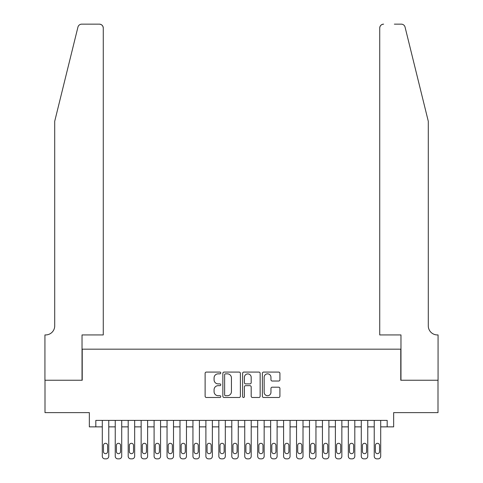 <?xml version="1.0" encoding="UTF-8"?>
<svg xmlns="http://www.w3.org/2000/svg" width="483" height="483" viewBox="0 0 483 483"><rect width="100%" height="100%" fill="white"/><g stroke="black" fill="none" stroke-linecap="round" stroke-linejoin="round"><path stroke-width="0.72" d="M220.779 372.961A0.888 0.888 0 0 0 219.892 372.073L206.386 372.073A1.274 1.274 0 0 0 205.118 373.341L205.118 396.223A1.274 1.274 0 0 0 206.386 397.491L219.892 397.491A0.888 0.888 0 0 0 220.779 396.603A0.888 0.888 0 0 0 219.892 395.71L218.147 395.71A4.069 4.069 0 0 1 214.078 391.647L214.078 389.739A4.069 4.069 0 0 1 218.147 385.669L219.892 385.669A0.888 0.888 0 0 0 220.779 384.782A0.888 0.888 0 0 0 219.892 383.894L218.147 383.894A4.069 4.069 0 0 1 214.078 379.825L214.078 377.917A4.069 4.069 0 0 1 218.147 373.848L219.892 373.848A0.888 0.888 0 0 0 220.779 372.961M278.649 381.033A1.274 1.274 0 0 0 279.917 379.759L279.917 373.341A1.274 1.274 0 0 0 278.649 372.073L263.646 372.073A1.274 1.274 0 0 0 262.378 373.341L262.378 396.223A1.274 1.274 0 0 0 263.646 397.491L278.649 397.491A1.274 1.274 0 0 0 279.917 396.223L279.917 388.465A1.274 1.274 0 0 0 278.649 387.197L272.225 387.197A1.274 1.274 0 0 0 270.957 388.465L270.957 392.311A3.399 3.399 0 0 1 267.558 395.71A3.399 3.399 0 0 1 264.159 392.311L264.159 377.253A3.399 3.399 0 0 1 267.558 373.848A3.399 3.399 0 0 1 270.957 377.253L270.957 379.759A1.274 1.274 0 0 0 272.225 381.033L278.649 381.033M387.179 426.863L393.651 426.863L393.651 412.621L438.003 412.621L438.003 380.248L400.775 380.248L400.775 349.173L82.225 349.173L82.225 380.248L44.997 380.248L44.997 412.621L89.349 412.621L89.349 426.863L102.299 426.863L102.299 456.26A2.59 2.59 0 0 0 104.889 458.85L106.182 458.85A2.59 2.59 0 0 0 108.772 456.26L108.772 426.863L115.244 426.863L115.244 456.26A2.59 2.59 0 0 0 117.834 458.85L119.132 458.85A2.59 2.59 0 0 0 121.722 456.26L121.722 426.863L128.194 426.863L128.194 456.26A2.59 2.59 0 0 0 130.784 458.85L132.082 458.85A2.59 2.59 0 0 0 134.672 456.26L134.672 426.863L141.145 426.863L141.145 456.26A2.59 2.59 0 0 0 143.735 458.85L145.027 458.85A2.59 2.59 0 0 0 147.617 456.26L147.617 426.863L154.095 426.863L154.095 456.26A2.59 2.59 0 0 0 156.685 458.85L157.977 458.85A2.59 2.59 0 0 0 160.567 456.26L160.567 426.863L167.046 426.863L167.046 456.26A2.59 2.59 0 0 0 169.636 458.85L170.928 458.85A2.59 2.59 0 0 0 173.518 456.26L173.518 426.863L179.99 426.863L179.99 456.26A2.59 2.59 0 0 0 182.58 458.85L183.878 458.85A2.59 2.59 0 0 0 186.468 456.26L186.468 426.863L192.94 426.863L192.94 456.26A2.59 2.59 0 0 0 195.53 458.85L196.829 458.85A2.59 2.59 0 0 0 199.413 456.26L199.413 426.863L205.891 426.863L205.891 456.26A2.59 2.59 0 0 0 208.481 458.85L209.773 458.85A2.59 2.59 0 0 0 212.363 456.26L212.363 426.863L218.841 426.863L218.841 456.26A2.59 2.59 0 0 0 221.431 458.85L222.723 458.85A2.59 2.59 0 0 0 225.313 456.26L225.313 426.863L231.786 426.863L231.786 456.26A2.59 2.59 0 0 0 234.376 458.85L235.674 458.85A2.59 2.59 0 0 0 238.264 456.26L238.264 426.863L244.736 426.863L244.736 456.26A2.59 2.59 0 0 0 247.326 458.85L248.624 458.85A2.59 2.59 0 0 0 251.214 456.26L251.214 426.863L257.687 426.863L257.687 456.26A2.59 2.59 0 0 0 260.277 458.85L261.569 458.85A2.59 2.59 0 0 0 264.159 456.26L264.159 426.863L270.637 426.863L270.637 456.26A2.59 2.59 0 0 0 273.227 458.85L274.519 458.85A2.59 2.59 0 0 0 277.109 456.26L277.109 426.863L283.587 426.863L283.587 456.26A2.59 2.59 0 0 0 286.171 458.85L287.47 458.85A2.59 2.59 0 0 0 290.06 456.26L290.06 426.863L296.532 426.863L296.532 456.26A2.59 2.59 0 0 0 299.122 458.85L300.42 458.85A2.59 2.59 0 0 0 303.01 456.26L303.01 426.863L309.482 426.863L309.482 456.26A2.59 2.59 0 0 0 312.072 458.85L313.364 458.85A2.59 2.59 0 0 0 315.954 456.26L315.954 426.863L322.433 426.863L322.433 456.26A2.59 2.59 0 0 0 325.023 458.85L326.315 458.85A2.59 2.59 0 0 0 328.905 456.26L328.905 426.863L335.383 426.863L335.383 456.26A2.59 2.59 0 0 0 337.973 458.85L339.265 458.85A2.59 2.59 0 0 0 341.855 456.26L341.855 426.863L348.328 426.863L348.328 456.26A2.59 2.59 0 0 0 350.918 458.85L352.216 458.85A2.59 2.59 0 0 0 354.806 456.26L354.806 426.863L361.278 426.863L361.278 456.26A2.59 2.59 0 0 0 363.868 458.85L365.166 458.85A2.59 2.59 0 0 0 367.756 456.26L367.756 426.863L374.228 426.863L374.228 456.26A2.59 2.59 0 0 0 376.818 458.85L378.111 458.85A2.59 2.59 0 0 0 380.701 456.26L380.701 426.863L387.179 426.863L387.179 420.391L95.821 420.391L95.821 426.863M240.389 373.341A1.274 1.274 0 0 0 239.115 372.073L224.118 372.073A1.274 1.274 0 0 0 222.85 373.341L222.85 396.223A1.274 1.274 0 0 0 224.118 397.491L239.115 397.491A1.274 1.274 0 0 0 240.389 396.223L240.389 373.341M243.885 372.073L258.882 372.073A1.274 1.274 0 0 1 260.15 373.341L260.15 396.223A1.274 1.274 0 0 1 258.882 397.491L252.464 397.491A1.274 1.274 0 0 1 251.19 396.223L251.19 386.943A1.274 1.274 0 0 0 249.922 385.669L245.66 385.669A1.274 1.274 0 0 0 244.392 386.943L244.392 396.603A0.888 0.888 0 0 1 243.504 397.491A0.888 0.888 0 0 1 242.611 396.603L242.611 373.341A1.274 1.274 0 0 1 243.885 372.073M225.519 373.848A0.888 0.888 0 0 0 224.625 374.742L224.625 394.822A0.888 0.888 0 0 0 225.519 395.71L227.36 395.71A4.069 4.069 0 0 0 231.429 391.647L231.429 377.917A4.069 4.069 0 0 0 227.36 373.848L225.519 373.848M251.19 377.314A3.399 3.399 0 0 0 247.791 373.914A3.399 3.399 0 0 0 244.392 377.314L244.392 382.621A1.274 1.274 0 0 0 245.66 383.894L249.922 383.894A1.274 1.274 0 0 0 251.19 382.621L251.19 377.314M108.772 420.391L108.772 456.26M102.299 420.391L102.299 456.26M107.606 451.599A2.071 2.071 0 0 1 105.536 453.67A2.071 2.071 0 0 1 103.465 451.599L103.465 445.38A2.071 2.071 0 0 1 105.536 443.309A2.071 2.071 0 0 1 107.606 445.38L107.606 451.599M104.889 458.85L106.182 458.85M77.938 27.102C78.922 24.977 78.922 24.977 77.938 27.102L54.712 121.269L54.712 325.862A9.062 9.062 0 0 1 45.643 334.93L44.931 334.93L44.931 380.248L82.032 380.248L82.032 334.93L103.271 334.93L103.271 28.032A3.882 3.882 0 0 0 99.383 24.15L81.705 24.15A3.882 3.882 0 0 0 77.938 27.102M88.637 24.15L99.383 24.15C101.726 24.398 103.024 25.69 103.271 28.032L103.271 334.93M54.712 325.862A9.062 9.062 0 0 1 45.643 334.93M421.17 92.398L405.062 27.102C404.078 24.977 404.078 24.977 405.062 27.102L428.288 121.269L428.288 325.862A9.062 9.062 0 0 0 437.356 334.93L438.069 334.93L438.069 380.248L400.968 380.248L400.968 334.93L379.729 334.93L379.729 28.032L379.729 334.93M394.363 24.15L401.295 24.15A3.882 3.882 0 0 1 405.062 27.102M383.617 24.15A3.882 3.882 0 0 0 379.729 28.032C379.976 25.69 381.274 24.398 383.617 24.15M428.288 325.862A9.062 9.062 0 0 0 437.356 334.93M121.722 420.391L121.722 456.26M115.244 420.391L115.244 456.26M120.557 451.599A2.071 2.071 0 0 1 118.486 453.67A2.071 2.071 0 0 1 116.415 451.599L116.415 445.38A2.071 2.071 0 0 1 118.486 443.309A2.071 2.071 0 0 1 120.557 445.38L120.557 451.599M117.834 458.85L119.132 458.85M134.672 420.391L134.672 456.26M128.194 420.391L128.194 456.26M133.507 451.599A2.071 2.071 0 0 1 131.43 453.67A2.071 2.071 0 0 1 129.359 451.599L129.359 445.38A2.071 2.071 0 0 1 131.43 443.309A2.071 2.071 0 0 1 133.507 445.38L133.507 451.599M130.784 458.85L132.082 458.85M147.617 420.391L147.617 456.26M141.145 420.391L141.145 456.26M146.452 451.599A2.071 2.071 0 0 1 144.381 453.67A2.071 2.071 0 0 1 142.31 451.599L142.31 445.38A2.071 2.071 0 0 1 144.381 443.309A2.071 2.071 0 0 1 146.452 445.38L146.452 451.599M143.735 458.85L145.027 458.85M160.567 420.391L160.567 456.26M154.095 420.391L154.095 456.26M159.402 451.599A2.071 2.071 0 0 1 157.331 453.67A2.071 2.071 0 0 1 155.26 451.599L155.26 445.38A2.071 2.071 0 0 1 157.331 443.309A2.071 2.071 0 0 1 159.402 445.38L159.402 451.599M156.685 458.85L157.977 458.85M173.518 420.391L173.518 456.26M167.046 420.391L167.046 456.26M172.353 451.599A2.071 2.071 0 0 1 170.282 453.67A2.071 2.071 0 0 1 168.211 451.599L168.211 445.38A2.071 2.071 0 0 1 170.282 443.309A2.071 2.071 0 0 1 172.353 445.38L172.353 451.599M169.636 458.85L170.928 458.85M186.468 420.391L186.468 456.26M179.99 420.391L179.99 456.26M185.303 451.599A2.071 2.071 0 0 1 183.232 453.67A2.071 2.071 0 0 1 181.155 451.599L181.155 445.38A2.071 2.071 0 0 1 183.232 443.309A2.071 2.071 0 0 1 185.303 445.38L185.303 451.599M182.58 458.85L183.878 458.85M199.413 420.391L199.413 456.26M192.94 420.391L192.94 456.26M198.247 451.599A2.071 2.071 0 0 1 196.176 453.67A2.071 2.071 0 0 1 194.106 451.599L194.106 445.38A2.071 2.071 0 0 1 196.176 443.309A2.071 2.071 0 0 1 198.247 445.38L198.247 451.599M195.53 458.85L196.829 458.85M212.363 420.391L212.363 456.26M205.891 420.391L205.891 456.26M211.198 451.599A2.071 2.071 0 0 1 209.127 453.67A2.071 2.071 0 0 1 207.056 451.599L207.056 445.38A2.071 2.071 0 0 1 209.127 443.309A2.071 2.071 0 0 1 211.198 445.38L211.198 451.599M208.481 458.85L209.773 458.85M225.313 420.391L225.313 456.26M218.841 420.391L218.841 456.26M224.148 451.599A2.071 2.071 0 0 1 222.077 453.67A2.071 2.071 0 0 1 220.006 451.599L220.006 445.38A2.071 2.071 0 0 1 222.077 443.309A2.071 2.071 0 0 1 224.148 445.38L224.148 451.599M221.431 458.85L222.723 458.85M238.264 420.391L238.264 456.26M231.786 420.391L231.786 456.26M237.099 451.599A2.071 2.071 0 0 1 235.028 453.67A2.071 2.071 0 0 1 232.951 451.599L232.951 445.38A2.071 2.071 0 0 1 235.028 443.309A2.071 2.071 0 0 1 237.099 445.38L237.099 451.599M234.376 458.85L235.674 458.85M251.214 420.391L251.214 456.26M244.736 420.391L244.736 456.26M250.049 451.599A2.071 2.071 0 0 1 247.972 453.67A2.071 2.071 0 0 1 245.901 451.599L245.901 445.38A2.071 2.071 0 0 1 247.972 443.309A2.071 2.071 0 0 1 250.049 445.38L250.049 451.599M247.326 458.85L248.624 458.85M264.159 420.391L264.159 456.26M257.687 420.391L257.687 456.26M262.994 451.599A2.071 2.071 0 0 1 260.923 453.67A2.071 2.071 0 0 1 258.852 451.599L258.852 445.38A2.071 2.071 0 0 1 260.923 443.309A2.071 2.071 0 0 1 262.994 445.38L262.994 451.599M260.277 458.85L261.569 458.85M277.109 420.391L277.109 456.26M270.637 420.391L270.637 456.26M275.944 451.599A2.071 2.071 0 0 1 273.873 453.67A2.071 2.071 0 0 1 271.802 451.599L271.802 445.38A2.071 2.071 0 0 1 273.873 443.309A2.071 2.071 0 0 1 275.944 445.38L275.944 451.599M273.227 458.85L274.519 458.85M290.06 420.391L290.06 456.26M283.587 420.391L283.587 456.26M288.894 451.599A2.071 2.071 0 0 1 286.824 453.67A2.071 2.071 0 0 1 284.753 451.599L284.753 445.38A2.071 2.071 0 0 1 286.824 443.309A2.071 2.071 0 0 1 288.894 445.38L288.894 451.599M286.171 458.85L287.47 458.85M303.01 420.391L303.01 456.26M296.532 420.391L296.532 456.26M301.845 451.599A2.071 2.071 0 0 1 299.768 453.67A2.071 2.071 0 0 1 297.697 451.599L297.697 445.38A2.071 2.071 0 0 1 299.768 443.309A2.071 2.071 0 0 1 301.845 445.38L301.845 451.599M299.122 458.85L300.42 458.85M315.954 420.391L315.954 456.26M309.482 420.391L309.482 456.26M314.789 451.599A2.071 2.071 0 0 1 312.718 453.67A2.071 2.071 0 0 1 310.647 451.599L310.647 445.38A2.071 2.071 0 0 1 312.718 443.309A2.071 2.071 0 0 1 314.789 445.38L314.789 451.599M312.072 458.85L313.364 458.85M328.905 420.391L328.905 456.26M322.433 420.391L322.433 456.26M327.74 451.599A2.071 2.071 0 0 1 325.669 453.67A2.071 2.071 0 0 1 323.598 451.599L323.598 445.38A2.071 2.071 0 0 1 325.669 443.309A2.071 2.071 0 0 1 327.74 445.38L327.74 451.599M325.023 458.85L326.315 458.85M341.855 420.391L341.855 456.26M335.383 420.391L335.383 456.26M340.69 451.599A2.071 2.071 0 0 1 338.619 453.67A2.071 2.071 0 0 1 336.548 451.599L336.548 445.38A2.071 2.071 0 0 1 338.619 443.309A2.071 2.071 0 0 1 340.69 445.38L340.69 451.599M337.973 458.85L339.265 458.85M354.806 420.391L354.806 456.26M348.328 420.391L348.328 456.26M353.641 451.599A2.071 2.071 0 0 1 351.57 453.67A2.071 2.071 0 0 1 349.493 451.599L349.493 445.38A2.071 2.071 0 0 1 351.57 443.309A2.071 2.071 0 0 1 353.641 445.38L353.641 451.599M350.918 458.85L352.216 458.85M367.756 420.391L367.756 456.26M361.278 420.391L361.278 456.26M366.585 451.599A2.071 2.071 0 0 1 364.514 453.67A2.071 2.071 0 0 1 362.443 451.599L362.443 445.38A2.071 2.071 0 0 1 364.514 443.309A2.071 2.071 0 0 1 366.585 445.38L366.585 451.599M363.868 458.85L365.166 458.85M380.701 420.391L380.701 456.26M374.228 420.391L374.228 456.26M379.535 451.599A2.071 2.071 0 0 1 377.465 453.67A2.071 2.071 0 0 1 375.394 451.599L375.394 445.38A2.071 2.071 0 0 1 377.465 443.309A2.071 2.071 0 0 1 379.535 445.38L379.535 451.599M376.818 458.85L378.111 458.85"/></g></svg>
